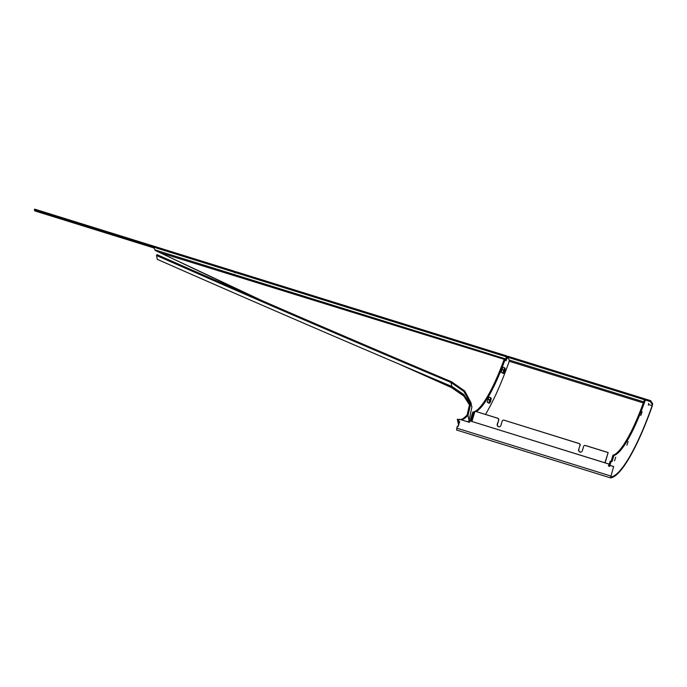 <?xml version="1.0" encoding="UTF-8"?>
<svg xmlns="http://www.w3.org/2000/svg" width="687" height="687" viewBox="0 0 687 687"><rect width="100%" height="100%" fill="white"/><g stroke="black" fill="none" stroke-linecap="round" stroke-linejoin="round"><path stroke-width="1.03" d="M613.654 466.516L610.769 476.915A97.099 20.189 107.3 0 0 652.152 405.673L652.332 404.54L650.254 401.552L650.572 400.641L652.65 403.63L652.298 405.897A98.078 20.395 -72.7 0 1 610.494 477.86L613.654 466.516L610.108 465.408L609.609 466.353L608.467 466.001L609.627 466.301M262.468 300.837L155.288 250.446L253.117 296.767M506.396 356.931L506.628 355.883L235.581 271.605L235.504 272.876L234.361 272.524L234.43 271.253L34.668 209.14L34.35 210.059L34.968 210.952L153.819 247.904L155.288 250.446M608.467 466.001L609.034 464.111L608.682 466.009M459.697 421.475L458.229 426.404L457.319 426.12L458.246 426.352M469.461 422.299L459.371 419.216L469.444 422.35L469.891 420.848L609.034 464.111M609.24 464.12L469.891 420.848M609.893 465.4L613.448 466.507M650.572 400.641L507.77 356.235L507.453 357.154L508.062 358.193M235.255 272.524L506.31 356.793M507.453 357.154L644.458 399.748M645.368 400.032L650.254 401.552M34.35 210.059L234.112 272.164M234.43 271.253L234.361 272.524M234.679 271.605L235.486 271.854M458.676 419.705A87.378 18.163 -72.7 0 0 459.208 419.766L459.371 419.216M470.32 405.339L468.294 401.139L465.211 396.897L457.018 389.907L421.286 373.522M399.199 364.136L451.625 387.631L463.88 396.124L470.346 406.335M610.434 477.843L456.563 430.002L457.319 426.12M485.477 414.407A97.099 20.189 107.3 0 0 508.981 361.963L509.299 359.962L508.105 358.09M505.374 359.876L506.654 356.201L507.641 356.596M474.932 411.444A76.008 15.801 -72.7 0 1 472.888 412.02L472.639 412.483L473.558 412.775L471.059 421.157M472.639 412.483L470.148 420.873M507.564 356.484L506.053 360.838L505.177 359.593L504.052 359.644A76.008 15.801 -72.7 0 1 475.327 411.247M159.667 252.55L504.258 359.31M504.962 359.936A76.008 15.801 -72.7 0 1 476.237 411.53M474.717 412.157A76.008 15.801 -72.7 0 1 473.798 412.303L472.888 412.02M473.558 412.775L473.798 412.303M609.91 465.408L611.061 461.518L610.142 461.235L608.759 465.923L609.661 466.207M611.061 461.518L612.074 461.501L613.955 455.472A76.008 15.801 107.3 0 0 645.522 399.611L646.63 400.427M610.142 461.235L611.155 461.217L612.804 455.653L613.723 455.945M613.955 455.472L612.804 455.653M613.044 455.189A76.008 15.801 107.3 0 0 644.604 399.327L645.522 399.611M644.818 398.967L645.737 399.25L644.604 399.327M642.07 411.771L640.859 415.48L642.07 411.771M628.098 441.526L626.879 445.236L628.098 441.526M615.75 457.138L614.53 460.848L615.75 457.138M648.683 403.406L648.322 405.064M611.155 461.217L612.074 461.501M605.101 462.832L608.167 452.544L604.904 462.772M585.144 445.468A1.468 1.434 92.3 0 1 585.607 445.537L608.167 452.544M607.952 452.535L585.393 445.528A1.468 1.434 -87.7 0 0 583.598 446.507L582.344 450.732A1.958 1.915 -87.7 0 1 580.429 452.123A1.958 1.915 -87.7 0 1 578.677 449.59L579.94 445.365A1.468 1.434 -87.7 0 0 578.986 443.527L504.181 420.221A1.468 1.434 -87.7 0 0 503.717 420.152M578.986 443.527L579.193 443.536A1.468 1.434 92.3 0 1 580.146 445.374M579.94 445.365L578.677 449.59M580.532 452.123A1.958 1.915 92.3 0 1 578.892 449.599M503.82 420.152L503.614 420.143A1.468 1.434 92.3 0 0 502.18 421.191L500.917 425.416A1.958 1.915 92.3 0 1 499.002 426.807A1.958 1.915 92.3 0 1 497.251 424.274L498.728 420.058A1.468 1.434 -87.7 0 0 497.774 418.228L475 411.204L471.952 421.432M475 411.204L497.56 418.22A1.468 1.434 92.3 0 1 498.513 420.049M498.728 420.058L497.465 424.283A1.958 1.915 -87.7 0 0 499.114 426.807M579.193 443.536L504.181 420.221M487.16 402.118L488.912 397.086L490.698 397.644L490.312 398.786A2.696 0.558 -72.7 0 1 491.093 398.031L491.093 398.031A2.696 0.558 107.3 0 1 491.179 398.417A2.696 0.558 107.3 0 1 490.999 399.782A2.696 0.558 -72.7 0 1 490.123 402.299A2.696 0.558 -72.7 0 1 489.805 402.84A2.696 0.558 -72.7 0 1 489.342 403.054L490.123 402.299L489.41 403.338L487.16 402.118L489.342 403.054A2.696 0.558 -72.7 0 1 489.436 401.302L488.946 402.676M490.003 400.229L490.655 399.138L489.779 401.947L490.003 400.229M487.804 399.276L489.591 399.825L489.436 401.302A2.696 0.558 -72.7 0 1 490.312 398.786L489.591 399.825M501.141 372.311L502.893 367.279L504.679 367.828L504.284 368.971A2.696 0.558 -72.7 0 1 505.065 368.215L505.065 368.215A2.696 0.558 107.3 0 1 505.151 368.601A2.696 0.558 107.3 0 1 504.979 369.975A2.696 0.558 -72.7 0 1 504.103 372.491A2.696 0.558 -72.7 0 1 503.777 373.024A2.696 0.558 -72.7 0 1 503.313 373.247L504.103 372.491L503.382 373.53L501.141 372.311L503.313 373.247A2.696 0.558 -72.7 0 1 503.408 371.487L502.927 372.861M503.975 370.413L504.627 369.323L503.751 372.139L503.975 370.413M501.785 369.46L503.571 370.018L503.408 371.487A2.696 0.558 -72.7 0 1 504.284 368.971L503.571 370.018M458.581 425.236L457.336 419.199L458.255 419.482A87.378 18.163 107.3 0 0 459.131 419.877M461.63 419.86A87.378 18.163 107.3 0 0 467.993 415.326L470.973 402.702L464.773 391.032L451.514 381.766C355.213 341.173 257.024 298.793 156.954 254.619L156.516 255.487C256.826 299.712 355.007 342.04 451.05 382.461L463.965 391.47L469.985 402.788L467.083 415.042A87.378 18.163 -72.7 0 1 460.719 419.577M470.973 402.702L471.866 407.056L469.075 420.599A97.099 20.189 -72.7 0 1 468.062 421.861M470.294 404.918L463.828 394.51L451.866 386.472C355.419 345.724 257.23 303.353 157.314 259.351L156.516 255.487M458.255 419.482L459.088 423.536M643.71 401.861L509.342 360.082M505.692 358.949L155.279 249.999M509.204 361.233L643.324 402.925M648.485 404.531L652.152 405.673M451.625 387.631L451.634 387.03M456.718 428.113L610.623 475.962M469.075 420.599L467.993 415.326M451.05 382.461L451.866 386.472M456.563 430.002L610.468 477.851"/></g></svg>
